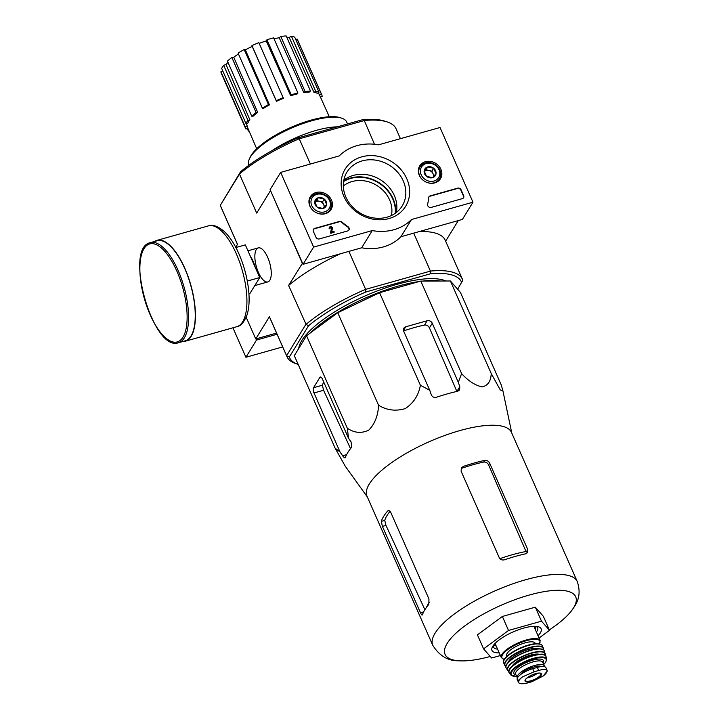 <?xml version="1.0" encoding="UTF-8"?>
<svg xmlns="http://www.w3.org/2000/svg" width="719" height="719" viewBox="0 0 719 719"><rect width="100%" height="100%" fill="white"/><g stroke="black" fill="none" stroke-linecap="round" stroke-linejoin="round"><path stroke-width="1.08" d="M348.508 438.222L347.349 428.281C354.44 433.018 361.585 433.62 368.802 430.097C374.851 423.868 378.104 415.582 378.553 405.237C386.93 410.342 395.845 411.448 405.309 408.572C413.614 402.982 418.638 395.207 420.381 385.231L429.755 390.327L431.274 394.713C432.299 396.96 433.988 397.814 436.343 397.274A86.648 27.106 -23.8 0 1 457.751 391.244L459.585 389.95L459.818 386.678L458.3 382.283L461.616 373.619C468.509 381.124 475.385 385.546 482.26 386.876C487.967 385.528 490.951 381.07 491.212 373.503L500.28 389.959L502.932 390.92L501.242 384.926L460.43 292.399L450.4 280.976L420.804 281.084L379.569 292.696L337.741 312.711L306.537 335.746L294.314 355.644L335.126 448.18L340.042 451.99L342.63 455.747C344.006 457.661 344.922 458.237 345.372 457.491A86.648 27.106 -23.8 0 1 351.717 447.164L351.088 441.978L348.508 438.222L322.472 379.192A4.026 1.582 -105.7 0 0 320.315 377.035A4.026 1.582 -105.7 0 0 319.865 377.412L313.52 387.739A4.026 1.582 -105.7 0 0 314.005 392.96L340.042 451.99M400.42 138.668L396.079 128.818A95.888 30 156.2 0 0 387.19 121.933L384.764 121.143A93.874 29.371 156.2 0 0 362.601 119.705L297.963 137.913A93.874 29.371 156.2 0 0 240.568 171.742L220.284 205.364L237.495 244.352L235.715 247.237M461.688 282.648A93.874 29.371 156.2 0 0 430.546 273.759L430.663 271.045A95.888 30 -23.8 0 1 462.479 279.376A95.888 30 -23.8 0 1 462.802 280.221L457.644 289.227M302.519 263.145L288.616 285.452L306.06 324.377A95.888 30 -23.8 0 1 365.306 289.46L365.908 291.968L430.546 273.759M365.908 291.968A93.874 29.371 156.2 0 0 308.514 325.797L289.344 356.992A93.874 29.371 156.2 0 0 298.169 364.389L295.895 363.643A95.888 30 -23.8 0 1 287.016 356.759A95.888 30 -23.8 0 1 286.683 355.914L269.409 316.711L255.739 338.955L276.572 333.086M445.942 280.994A83.26 26.055 156.2 0 0 361.468 297.567A83.26 26.055 156.2 0 0 298.691 348.517M365.306 289.46L430.663 271.045M387.19 121.933A95.888 30 156.2 0 0 364.263 120.495L374.482 144.249M364.263 120.495L362.601 119.705M297.963 137.913L298.897 138.902A95.888 30 156.2 0 0 239.661 173.827L220.284 205.364A95.888 30 156.2 0 0 220.607 206.209L237.459 244.415M364.057 120.63L298.897 138.902M246.177 317.277L255.739 338.955M348.895 251.389L365.576 289.2M413.686 233.136L430.357 270.955M299.275 138.884L310.365 164.031M302.286 263.208L270.605 190.787M267.693 257.348A17.669 6.929 -105.7 0 0 261.563 248.711A17.669 6.929 -105.7 0 0 256.386 266.776A17.669 6.929 -105.7 0 0 270.227 279.493A17.669 6.929 -105.7 0 0 267.693 257.348M305.809 324.431L286.602 355.689M270.371 190.85L256.701 213.094L239.508 174.115M458.291 220.571L445.627 241.171M419.231 231.581A95.888 30 -23.8 0 1 445.232 240.272L462.479 279.376M287.016 356.759L269.769 317.663A95.888 30 -23.8 0 1 269.409 316.711M288.616 285.452A95.888 30 -23.8 0 1 340.366 253.789M286.683 355.914L289.344 356.992M308.514 325.797L306.06 324.377M239.661 173.827L240.568 171.742M391.415 215.529A29.542 25.56 31.6 0 0 389.572 199.846A29.542 25.56 31.6 0 0 343.331 185.987M247.875 128.252L245.961 129.069A41.63 13.023 -23.8 0 1 245.592 128.413L221.299 73.329A41.63 13.023 -23.8 0 1 220.94 71.738L222.782 70.947M221.686 68.476A41.63 13.023 -23.8 0 1 223.663 65.267L226.054 64.593L249.879 119.803A39.473 12.349 -23.8 0 0 247.902 123.021L245.988 123.56L221.686 68.476M227.986 62.355A38.943 12.187 156.2 0 0 226.054 64.593M227.447 61.142A41.63 13.023 -23.8 0 1 231.824 57.457L233.756 57.277L257.681 112.398A39.473 12.349 -23.8 0 0 253.304 116.083L251.749 116.235L227.447 61.142M238.456 53.97A38.943 12.187 156.2 0 0 233.756 57.277M238.079 53.116A41.63 13.023 -23.8 0 1 244.181 49.512L245.368 49.854L269.436 104.875A39.473 12.349 -23.8 0 0 263.325 108.47L262.372 108.201L238.079 53.116M276.447 101.334L276.24 100.687A41.63 13.023 -23.8 0 1 283.151 97.721L283.358 98.368A39.473 12.349 -23.8 0 0 276.447 101.334L252.207 46.402A38.943 12.187 156.2 0 0 245.368 49.854M252.207 46.402L251.947 45.603A41.63 13.023 -23.8 0 1 258.849 42.637L283.151 97.721M290.674 95.762L291.24 94.836A41.63 13.023 -23.8 0 1 297.9 92.958L297.333 93.883A39.473 12.349 -23.8 0 0 290.674 95.762L266.237 40.902A38.943 12.187 156.2 0 0 259.2 43.41M266.237 40.902L266.947 39.752A41.63 13.023 -23.8 0 1 273.606 37.873L297.9 92.958M303.831 92.607L305.099 91.538A41.63 13.023 -23.8 0 1 310.491 91.034L309.233 92.104A39.473 12.349 -23.8 0 0 303.831 92.607L279.233 37.774A38.943 12.187 156.2 0 0 274.002 38.763M279.233 37.774L280.805 36.453A41.63 13.023 -23.8 0 1 286.198 35.95L310.491 91.034M313.933 92.338L315.695 91.304A41.63 13.023 -23.8 0 1 319.002 92.248L317.241 93.281A39.473 12.349 -23.8 0 0 313.933 92.338L289.209 37.505A38.943 12.187 156.2 0 0 286.782 37.28M289.209 37.505L291.393 36.211A41.63 13.023 -23.8 0 1 294.709 37.163L319.002 92.248M295.797 39.635L297.118 39.069A41.63 13.023 -23.8 0 1 297.486 39.725L321.779 94.809A41.63 13.023 -23.8 0 1 322.139 96.4L320.449 97.128M318.346 92.634L319.416 95.007A39.473 12.349 -23.8 0 1 319.793 95.654L329.311 116.739M246.177 123.506L247.228 125.969A39.473 12.349 -23.8 0 0 247.561 127.515L256.71 148.761M247.956 128.216L247.021 126.059M245.988 123.56A41.63 13.023 -23.8 0 1 247.956 120.352L223.663 65.267M247.956 120.352L249.879 119.803M245.592 128.413A41.63 13.023 -23.8 0 1 245.242 126.823L220.94 71.738M245.242 126.823L247.228 125.969M249.196 131.316A41.63 13.023 -23.8 0 1 248.37 130.984L247.282 128.512M248.37 130.984L248.918 130.66M319.416 95.007L321.411 94.153L297.118 39.069M321.411 94.153A41.63 13.023 -23.8 0 1 321.779 94.809M315.695 91.304L291.393 36.211M305.099 91.538L280.805 36.453M291.24 94.836L266.947 39.752M276.24 100.687L251.947 45.603M262.372 108.201A41.63 13.023 -23.8 0 1 268.475 104.597L244.181 49.512M268.475 104.597L269.436 104.875M251.749 116.235A41.63 13.023 -23.8 0 1 256.117 112.541L231.824 57.457M256.117 112.541L257.681 112.398M440.055 281.012A83.26 26.055 156.2 0 0 422.718 281.075M419.231 281.524A83.26 26.055 156.2 0 0 310.482 332.834M491.212 373.503L450.4 280.976M461.616 373.619L420.804 281.084M420.381 385.231L379.569 292.696M378.553 405.237L337.741 312.711M347.349 428.281L306.537 335.746M367.319 496.91L345.318 466.316L335.126 448.18M458.3 382.283L432.263 323.253A4.026 3.487 31.6 0 0 427.149 320.755L405.75 326.786A4.026 3.487 31.6 0 0 403.862 328.179A4.026 3.487 31.6 0 0 403.727 331.297L429.755 390.327M484.741 460.385A78.964 24.707 156.2 0 0 463.342 466.415L461.337 467.997L461.122 471.233L499.211 557.602C500.397 559.643 502.168 560.371 504.513 559.786A78.964 24.707 -23.8 0 1 525.922 553.756L527.701 552.543L527.755 549.559L489.666 463.198C488.525 461.095 486.88 460.151 484.741 460.385L483.716 462.056C485.846 461.832 487.473 462.784 488.605 464.914L526.002 551.509A73.302 22.936 156.2 0 0 499.93 558.663M483.716 462.056A75.1 23.493 156.2 0 0 462.308 468.087L463.342 466.415M527.755 549.559L526.227 552.039L526.002 551.509M424.875 609.685L385.977 525.409L384.746 520.403A75.1 23.493 156.2 0 1 390.031 511.326M490.268 656.474A71.379 22.334 -23.8 0 1 458.668 660.779A71.379 22.334 -23.8 0 1 447.164 643.397A71.379 22.334 -23.8 0 1 529.121 595.089A71.379 22.334 -23.8 0 1 573.591 607.789A71.379 22.334 -23.8 0 1 571.237 611.132A71.379 22.334 -23.8 0 1 549.325 629.898M420.498 612.777C421.442 614.826 422.089 615.482 422.457 614.745A78.964 24.707 -23.8 0 1 428.803 604.409L428.964 599.008L390.875 512.647C389.797 510.634 388.718 510.104 387.622 511.047A78.964 24.707 156.2 0 0 381.277 521.374L382.409 526.416L420.498 612.777L423.635 611.896M388.278 510.616L387.622 511.047L389.051 510.643M432.775 645.32A78.964 24.707 156.2 0 1 495.058 590.847A78.964 24.707 156.2 0 1 577.276 581.59L511.497 432.434A78.964 24.707 156.2 0 0 449.815 433.701A78.964 24.707 156.2 0 0 372.891 479.097A78.964 24.707 156.2 0 0 366.987 496.164L432.775 645.32C439.39 655.854 448.018 661.013 458.668 660.779M323.73 382.05A77.832 24.347 156.2 0 0 322.382 385.24L323.586 390.264L350.53 448.629M427.149 320.755L424.525 325.033C426.655 324.799 428.29 325.752 429.423 327.873L456.88 391.451L459.818 386.678M424.525 325.033A77.832 24.347 156.2 0 0 403.575 330.911M500.397 655.539L491.616 658.011L483.599 648.88L508.54 630.464L541.497 621.18L549.514 630.311L539.061 638.032M549.514 630.311L543.339 616.309L535.322 607.178L541.497 621.18M508.54 630.464L502.365 616.462L535.322 607.178M483.599 648.88L477.425 634.877L502.365 616.462M534.981 628.783A24.176 7.567 156.2 0 0 535.511 628.002A24.176 7.567 156.2 0 0 536.257 626.375M493.504 645.231A24.176 7.567 156.2 0 0 496.146 645.905M536.401 632.01A24.176 7.567 156.2 0 0 536.931 631.228A24.176 7.567 156.2 0 0 537.641 627.507A24.176 7.567 156.2 0 0 536.742 626.429M493.216 645.617A24.176 7.567 156.2 0 0 493.405 647.019A24.176 7.567 156.2 0 0 497.575 649.14M538.046 635.749A26.864 8.403 156.2 0 0 540.337 632.9A26.864 8.403 156.2 0 0 538.639 626.824A26.864 8.403 156.2 0 0 513.168 631.902A26.864 8.403 156.2 0 0 492.236 647.298A26.864 8.403 156.2 0 0 499.22 652.87M235.877 247.543L245.323 244.882L259.739 277.561L249.861 293.631L248.936 293.891M247.309 281.066L259.739 277.561M178.564 342.702L185.223 340.824A51.975 20.375 -105.7 0 0 184.774 268.591A51.975 20.375 -105.7 0 0 157.039 240.775L150.379 242.645C123.407 247.669 152.94 352.499 178.564 342.702A51.975 20.375 -105.7 0 0 178.114 270.47A51.975 20.375 -105.7 0 0 150.379 242.645M182.77 341.516A52.379 20.527 -105.7 0 0 185.331 341.21A52.379 20.527 -105.7 0 0 184.882 268.421A52.379 20.527 -105.7 0 0 156.922 240.38A52.379 20.527 -105.7 0 0 154.585 241.458M313.619 247.093L280.671 172.398L339.314 155.879A48.344 41.828 -148.4 0 1 378.536 144.834L440.028 127.506L472.976 202.201L411.484 219.529A48.344 41.828 -148.4 0 1 372.253 230.574L313.619 247.093L303.041 264.304L270.092 189.618L280.671 172.398M411.484 219.529L400.905 236.74L462.398 219.421L472.976 202.201M400.905 236.74A48.344 41.828 -148.4 0 1 361.675 247.785L372.253 230.574M361.675 247.785L303.041 264.304M315.956 237.252L313.385 231.41A2.687 2.328 -148.4 0 1 314.733 228.408L339.395 221.461A2.687 2.328 -148.4 0 1 342.046 222.117A55.057 47.634 -148.4 0 0 347.996 226.701A2.687 2.328 -148.4 0 1 347.69 230.934L319.362 238.915A2.687 2.328 -148.4 0 1 315.956 237.252M462.308 198.642L431.193 207.414A2.687 2.328 -148.4 0 1 427.625 204.277A55.327 47.867 -148.4 0 0 428.641 197.734A2.687 2.328 -148.4 0 1 430.196 195.883L457.679 188.144A2.687 2.328 -148.4 0 1 461.086 189.807L463.665 195.64A2.687 2.328 -148.4 0 1 462.308 198.642M406.837 178.842A35.51 30.719 -148.4 0 1 371.462 218.855A35.51 30.719 -148.4 0 1 347.888 165.406A35.51 30.719 -148.4 0 1 406.837 178.842M331.486 200.071A12.187 10.542 -148.4 0 1 330.902 209.759A12.187 10.542 -148.4 0 1 315.174 212.096A12.187 10.542 -148.4 0 1 310.15 197.006A12.187 10.542 -148.4 0 1 320.98 192.225A12.187 10.542 -148.4 0 1 331.486 200.071M440.891 169.253A12.187 10.542 -148.4 0 1 440.316 178.941A12.187 10.542 -148.4 0 1 424.578 181.278A12.187 10.542 -148.4 0 1 419.554 166.188A12.187 10.542 -148.4 0 1 430.393 161.407A12.187 10.542 -148.4 0 1 440.891 169.253M418.44 169.45A11.953 10.345 -148.4 0 1 418.449 169.441L420.022 166.889A11.414 9.877 -148.4 0 1 425.369 162.943A11.414 9.877 -148.4 0 1 437.844 166.898A11.414 9.877 -148.4 0 1 439.471 178.842A11.414 9.877 -148.4 0 1 425.963 182.024M328.493 212.213A11.953 10.345 -148.4 0 1 328.493 212.231L330.066 209.66A11.414 9.877 -148.4 0 1 316.549 212.842M309.035 200.268A11.953 10.345 -148.4 0 1 309.044 200.268L310.608 197.707A11.414 9.877 -148.4 0 1 315.965 193.77A11.414 9.877 -148.4 0 1 328.43 197.725A11.414 9.877 -148.4 0 1 330.066 209.66M403.26 180.954A32.391 28.023 -148.4 0 1 402.173 205.994A32.391 28.023 -148.4 0 1 359.904 212.914A32.391 28.023 -148.4 0 1 346.98 172.084A32.391 28.023 -148.4 0 1 375.83 160.175A32.391 28.023 -148.4 0 1 403.26 180.954M343.826 180.163A32.391 28.023 -148.4 0 1 394.318 195.505A32.391 28.023 -148.4 0 1 396.385 212.465M428.839 196.988A2.687 2.328 -148.4 0 1 429.989 196.224L457.464 188.486A2.687 2.328 -148.4 0 1 460.879 190.149L463.449 195.981A2.687 2.328 -148.4 0 1 463.458 197.887M313.376 229.514A2.687 2.328 -148.4 0 1 314.518 228.75L339.179 221.812A2.687 2.328 -148.4 0 1 341.84 222.459L342.046 222.117M348.832 230.17A2.687 2.328 -148.4 0 0 347.78 227.042A55.057 47.634 -148.4 0 1 341.84 222.459M329.464 228.462L330.174 228.256L329.464 228.462A1.609 1.393 -148.4 0 1 331.351 226.737A1.609 1.393 -148.4 0 1 332.43 228.408L331.603 232.048L333.967 231.392L334.272 232.093L330.83 233.342L331.45 228.552A0.809 0.701 -148.4 0 0 330.129 227.824M330.83 233.342L330.74 232.3M334.272 232.093L331.046 233.001M329.248 228.804A1.609 1.393 -148.4 0 1 329.428 227.393M330.174 228.256A0.809 0.701 -148.4 0 1 331.108 227.393A0.809 0.701 -148.4 0 1 331.666 228.211M330.524 232.641L331.45 228.552M326.633 204.466L323.065 208.501L317.124 207.153L314.742 201.76L318.31 197.725L324.26 199.082L326.633 204.466A6.201 5.366 -148.4 0 1 323.065 208.501A6.201 5.366 -148.4 0 1 317.124 207.153A6.201 5.366 -148.4 0 1 314.742 201.76A6.201 5.366 -148.4 0 1 318.31 197.725A6.201 5.366 -148.4 0 1 324.26 199.082A6.201 5.366 -148.4 0 1 326.633 204.466M316.827 194.364A10.075 8.718 -148.4 0 1 330.345 205.31A10.075 8.718 -148.4 0 1 314.895 209.669A10.075 8.718 -148.4 0 1 316.827 194.364M313.879 211.206A11.414 9.877 -148.4 0 1 310.608 197.707M314.913 202.452A5.375 4.647 -148.4 0 1 319.524 201.266L316.549 200.592L314.913 202.443M319.524 201.266A5.375 4.647 -148.4 0 1 323.685 204.645L322.498 201.949L319.524 201.266M324.646 206.829L323.685 204.645A5.375 4.647 -148.4 0 1 324.008 207.53M322.498 201.949L324.26 199.082M316.549 200.592L318.31 197.725M436.047 173.647L432.478 177.683L426.529 176.326L424.156 170.942L427.724 166.907L433.665 168.255L436.047 173.647A6.201 5.366 -148.4 0 1 432.478 177.683A6.201 5.366 -148.4 0 1 426.529 176.326A6.201 5.366 -148.4 0 1 424.156 170.942A6.201 5.366 -148.4 0 1 427.724 166.907A6.201 5.366 -148.4 0 1 433.665 168.255A6.201 5.366 -148.4 0 1 436.047 173.647M426.241 163.537A10.075 8.718 -148.4 0 1 439.758 174.492A10.075 8.718 -148.4 0 1 424.309 178.842A10.075 8.718 -148.4 0 1 426.241 163.537M423.293 180.379A11.414 9.877 -148.4 0 1 420.022 166.889M424.327 171.625A5.375 4.647 -148.4 0 1 428.928 170.448L425.963 169.774L424.327 171.625M428.928 170.448A5.375 4.647 -148.4 0 1 433.09 173.818L431.903 171.131L428.928 170.448M434.06 176.002L433.09 173.818A5.375 4.647 -148.4 0 1 433.422 176.703M431.903 171.131L433.665 168.255M425.963 169.774L427.724 166.907M232.92 327.801L245.916 357.271L282.666 346.918M255.982 338.892L256.494 340.051L245.916 357.271M256.494 340.051L277.085 334.254M347.547 123.947L346.693 122.023A53.449 16.726 156.2 0 0 341.741 118.186L340.123 117.655A52.11 16.303 156.2 0 0 290.701 127.506A52.11 16.303 156.2 0 0 250.095 157.362L249.394 158.917A53.449 16.726 156.2 0 0 248.891 165.163L248.927 165.244M341.741 118.186A53.449 16.726 156.2 0 0 291.042 128.288A53.449 16.726 156.2 0 0 249.394 158.917M337.283 126.841A53.449 16.726 156.2 0 0 272.007 150.648M319.443 131.865A51.705 16.178 156.2 0 0 313.116 133.644M538.729 670.494L534.091 671.807L522.425 676.93L518.687 680.057L518.776 682.87C520.107 683.985 522.911 684.039 527.18 683.05L531.817 681.747L543.205 675.995L547.213 671.106L546.853 670.054C545.586 669.074 542.881 669.218 538.729 670.494L537.363 667.394L532.725 668.706A13.158 4.116 156.2 0 0 517.222 679.635L518.776 682.87A15.45 4.835 156.2 0 1 522.425 676.93M547.159 670.459L545.946 667.708A13.158 4.116 156.2 0 0 537.363 667.394M546.88 671.843L547.213 671.106M537.578 667.34L537.048 666.127A11.711 3.667 -23.8 0 1 541.119 666.612M520.376 674.764A11.711 3.667 -23.8 0 1 530.298 668.023L537.048 666.127M544.4 666.675A14.775 4.62 156.2 0 0 544.283 665.848A14.775 4.62 156.2 0 0 528.896 667.574A14.775 4.62 156.2 0 0 517.249 677.765A14.775 4.62 156.2 0 0 517.392 678.017M535.403 643.712L535.188 643.226A15.575 4.871 156.2 0 0 518.965 645.06A15.575 4.871 156.2 0 0 506.679 655.8L506.895 656.285M527.404 677.684A8.062 2.525 156.2 0 0 537.372 673.299M395.279 213.282A33.128 28.661 31.6 0 0 392.745 198.947A33.128 28.661 31.6 0 0 343.592 181.521M395.711 212.977A33.505 28.994 31.6 0 0 393.122 198.786A33.505 28.994 31.6 0 0 343.673 180.99M429.531 602.163A73.302 22.936 156.2 0 0 426.484 607.321M489.666 463.198L488.605 464.914M381.277 521.374L384.746 520.403M382.409 526.416L385.977 525.409M342.63 455.747L346.612 454.624M314.005 392.96L323.586 390.264M313.52 387.739L322.382 385.24M319.865 377.412L320.899 377.116M405.75 326.786L403.467 330.488M432.263 323.253L429.423 327.873M255.353 267.621A17.669 6.929 -105.7 0 0 253.187 261.437A17.669 6.929 -105.7 0 0 250.365 256.324M176.883 271.189A50.896 19.952 -105.7 0 0 139.935 265.509A50.896 19.952 -105.7 0 0 173.728 342.118A50.896 19.952 -105.7 0 0 176.883 271.189M208.42 225.874C212.204 224.274 217.273 225.946 223.627 230.898C229.388 236.147 234.511 243.849 239.005 254.005C244.775 267.387 248.1 280.949 248.981 294.673C249.412 302.429 248.801 309.062 247.147 314.58C244.28 322.094 240.838 326.138 236.821 326.705A52.379 20.527 -105.7 0 0 236.371 253.915A52.379 20.527 -105.7 0 0 208.42 225.874L156.922 240.38M534.091 671.807L532.725 668.706M533.893 626.321L540.14 640.485A21.219 6.642 156.2 0 0 518.048 642.975A21.219 6.642 156.2 0 0 501.314 657.615L504.163 659.557M539.52 643.882A20.68 6.471 156.2 0 0 518.318 643.595A20.68 6.471 156.2 0 0 504.235 659.44M540.23 644.242A20.68 6.471 156.2 0 0 520.277 648.035A20.68 6.471 156.2 0 0 504.028 660.213M503.686 662.999C503.174 662.693 503.345 661.525 504.199 659.503C505.169 656.878 512.971 650.318 526.101 645.761C535.107 642.912 540.571 642.948 542.512 645.878A21.219 6.642 156.2 0 0 520.412 648.349A21.219 6.642 156.2 0 0 503.686 662.999L504.711 665.156A21.157 6.615 156.2 0 0 505.933 666.297M543.438 649.76A21.157 6.615 156.2 0 0 543.411 648.08L543.411 648.08A21.157 6.615 156.2 0 0 521.356 650.47A21.157 6.615 156.2 0 0 504.711 665.156L505.933 666.351M543.366 649.715A20.887 6.534 156.2 0 0 521.482 650.776A20.887 6.534 156.2 0 0 505.951 666.216M538.855 648.826A17.193 5.375 156.2 0 0 521.949 651.827A17.193 5.375 156.2 0 0 508.333 662.289M542.566 649.419A20.662 6.462 156.2 0 0 522.542 653.167A20.662 6.462 156.2 0 0 506.275 665.426M506.203 667.969C502.392 663.349 522.947 650.506 536.068 649.059C540.922 648.439 543.726 649.113 544.49 651.081A20.932 6.552 156.2 0 0 522.623 653.346A20.932 6.552 156.2 0 0 506.203 667.969L507.56 670.261A20.626 6.453 156.2 0 0 508.935 671.339M545.137 655.369A20.626 6.453 156.2 0 0 545.272 653.625A20.626 6.453 156.2 0 0 523.693 655.782A20.626 6.453 156.2 0 0 507.56 670.261L508.926 671.384M545.083 655.333A20.357 6.372 156.2 0 0 523.818 656.061A20.357 6.372 156.2 0 0 508.935 671.267M539.583 654.416A15.845 4.961 156.2 0 0 524.385 657.346A15.845 4.961 156.2 0 0 511.973 666.594M536.68 654.784A15.306 4.79 156.2 0 0 514.202 664.698M544.364 655.036A19.853 6.21 156.2 0 0 524.915 658.541A19.853 6.21 156.2 0 0 509.214 670.539M509.322 672.948C502.914 666.046 545.29 647.361 546.063 656.744A20.114 6.291 156.2 0 0 524.996 658.739A20.114 6.291 156.2 0 0 509.322 672.948L510.778 674.961L516.691 676.498M546.063 656.744L546.566 659.179A19.611 6.138 156.2 0 0 526.011 661.04A19.611 6.138 156.2 0 0 510.778 674.961M543.69 664.518A19.08 5.968 156.2 0 0 545.55 662.262A19.08 5.968 156.2 0 0 536.185 658.236A19.08 5.968 156.2 0 0 514.058 669.101A19.08 5.968 156.2 0 0 516.664 676.444M542.98 662.9A16.115 5.042 156.2 0 0 526.614 662.406A16.115 5.042 156.2 0 0 515.945 674.826M544.283 665.848L542.683 662.226A14.775 4.62 156.2 0 0 527.306 663.961A14.775 4.62 156.2 0 0 515.649 674.152L517.249 677.765M530.856 669.29L530.298 668.023M531.26 669.155L530.703 667.888M537.219 667.439L536.68 666.198M543.205 675.995A15.45 4.835 156.2 0 0 546.853 670.054M541.164 675.231A8.934 2.795 156.2 0 0 537.372 673.227A8.934 2.795 156.2 0 0 527.243 677.729A8.934 2.795 156.2 0 0 529.148 681.693A8.934 2.795 156.2 0 0 541.164 675.231M540.616 675.042A8.466 2.651 156.2 0 0 540.823 673.658C540.005 674.036 542.728 671.339 531.952 675.033C521.814 680.74 526.569 680.003 525.346 680.48A8.466 2.651 156.2 0 0 532.393 680.291A8.466 2.651 156.2 0 0 540.616 675.042M577.276 581.59C580.422 590.946 579.46 599.295 574.391 606.629L571.237 611.132M511.82 433.18L502.932 390.92M258.265 247.893L247.938 250.805M267.845 281.911L254.814 285.578M236.821 326.705L185.331 341.21M439.471 178.842L437.889 181.413M495.058 643.442L501.314 657.615M540.14 640.485L539.502 644.17M542.512 645.878L543.474 649.787M544.49 651.081L545.173 655.395M546.566 659.179L545.802 662.073L543.717 664.581"/></g></svg>

